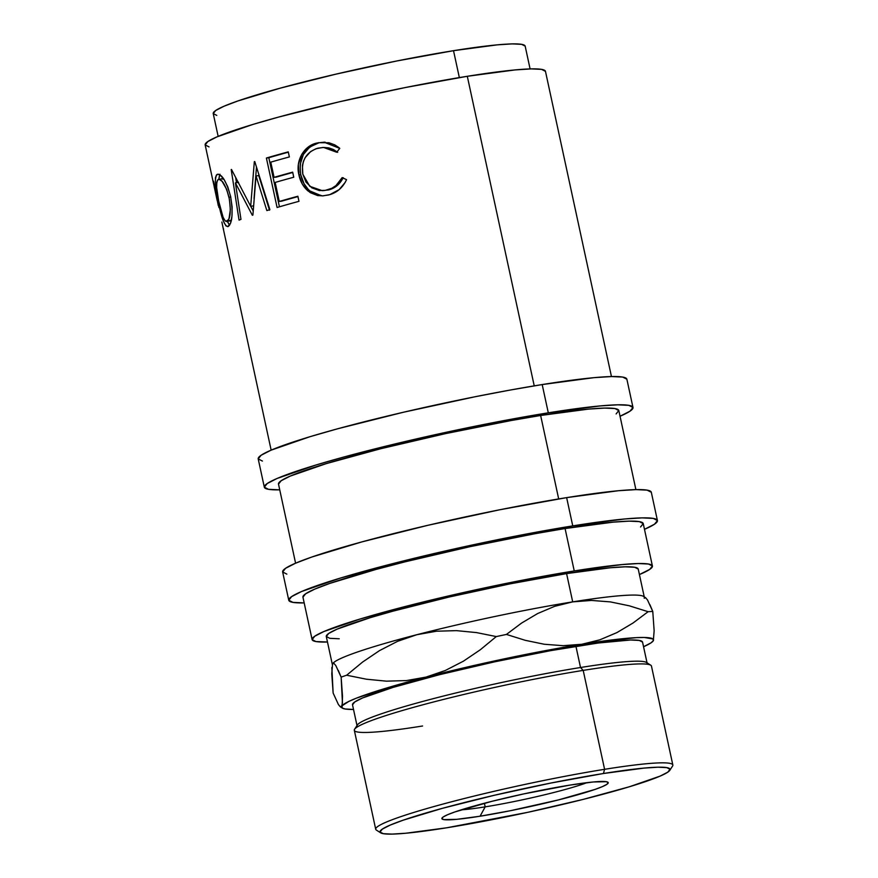 <?xml version="1.0" encoding="UTF-8"?>
<svg xmlns="http://www.w3.org/2000/svg" width="878" height="878" viewBox="0 0 878 878"><rect width="100%" height="100%" fill="white"/><g stroke="black" fill="none" stroke-linecap="round" stroke-linejoin="round"><path stroke-width="1.32" d="M485.183 806.86A72.534 5.861 167.8 0 0 586.855 782.682A72.534 5.861 -12.2 0 1 485.183 806.86L484.404 803.249L485.183 806.86A72.534 5.861 -12.2 0 1 461.323 809.823A72.534 5.861 167.8 0 0 485.183 806.86L480.068 816.222L485.183 806.86M570.009 785.086A85.1 6.87 -12.2 0 1 607.192 781.903A85.1 6.87 -12.2 0 1 570.557 796.763A85.1 6.87 -12.2 0 1 480.068 816.222L510.283 810.734L558.254 799.968L595.032 789.421L602.451 786.6L606.907 784.317L608.213 782.671L606.325 781.705L593.363 781.969L570.009 785.086L523.54 793.953L491.834 801.34L455.056 811.887L447.626 814.707L443.171 816.99L441.864 818.636L443.752 819.602L456.714 819.339L480.068 816.222A85.1 6.87 -12.2 0 1 442.479 817.517A85.1 6.87 -12.2 0 1 570.009 785.086M213.058 181.45L205.167 144.925L207.834 141.556L216.943 136.88L252.842 124.456L278.238 117.18L339.117 101.859L405.504 87.504L467.305 76.287A174.085 14.048 167.8 0 1 545.468 71.348L541.594 69.373L531.344 68.901L515.09 69.922L467.305 76.287L534.23 385.859L467.305 76.287A174.085 14.048 167.8 0 0 292.451 113.372A174.085 14.048 167.8 0 0 205.167 144.925L209.03 146.9M223.473 229.443L221.86 222.046L223.473 229.443A174.085 14.048 167.8 0 1 223.572 228.96A174.085 14.048 167.8 0 0 223.473 229.443M213.08 181.548L218.984 207.592M218.271 205.562L213.519 181.197M216.482 174.931L218.37 174.217L220.027 174.887L223.912 179.244L227.775 186.838L230.651 196.617L232.121 206.934L231.946 216.251L230.552 223.177L227.764 226.656L225.931 225.865L223.451 221.223L218.71 203.707L215.45 184.413L215.45 177.729L216.482 174.931M256.036 175.951L252.897 215.077A174.085 14.048 167.8 0 0 252.337 215.275L235.414 182.876L240.967 219.368A174.085 14.048 167.8 0 0 239.046 220.126L231.199 169.553A174.085 14.048 -12.2 0 1 231.485 169.443L250.68 206.308L254.335 161.673A174.085 14.048 -12.2 0 1 254.752 161.541L269.886 209.644A174.085 14.048 167.8 0 0 266.857 210.577L256.036 175.951L258.747 175.567L269.491 210.204L258.747 175.567L256.036 175.951L266.857 210.577A174.085 14.048 167.8 0 1 269.886 209.644L254.752 161.541A174.085 14.048 167.8 0 0 254.335 161.673L250.68 206.308L253.621 205.836L250.68 206.308L231.485 169.443A174.085 14.048 167.8 0 0 231.199 169.553L239.046 220.126A174.085 14.048 167.8 0 1 240.967 219.368L235.414 182.876L238.542 182.35L235.414 182.876L252.337 215.275A174.085 14.048 167.8 0 1 252.897 215.077L256.036 175.951M277.086 207.493L266.396 158.029A174.085 14.048 -12.2 0 1 288.269 151.861L289.367 156.932A174.085 14.048 167.8 0 0 270.775 162.145L274.068 177.356A174.085 14.048 -12.2 0 1 292.659 172.154L293.757 177.224A174.085 14.048 167.8 0 0 275.165 182.437L279.27 201.457A174.085 14.048 -12.2 0 1 297.872 196.244L298.97 201.325A174.085 14.048 167.8 0 0 277.086 207.493L266.396 158.029L268.822 157.722L279.434 206.802L268.822 157.722L266.396 158.029A174.085 14.048 167.8 0 1 288.269 151.861L289.367 156.932A174.085 14.048 167.8 0 0 270.775 162.145L274.068 177.356L276.427 177.082A170.453 13.763 -12.2 0 1 292.736 172.494A170.453 13.763 167.8 0 0 276.427 177.082L274.068 177.356A174.085 14.048 167.8 0 1 292.659 172.154L293.757 177.224A174.085 14.048 167.8 0 0 275.165 182.437L279.27 201.457L281.629 201.172A170.453 13.763 -12.2 0 1 297.949 196.595A170.453 13.763 167.8 0 0 281.629 201.172L279.27 201.457A174.085 14.048 167.8 0 1 297.872 196.244L298.97 201.325A174.085 14.048 167.8 0 0 277.086 207.493M338.601 147.372L339.786 148.382L336.68 152.245L332.422 149.501L327.692 147.888L322.775 147.471L316.003 148.733L310.669 151.554L305.193 157.601L303.415 161.409L302.416 165.569L302.811 174.184L306.016 182.119L311.855 187.837L319.296 190.537L325.277 190.361L331.818 188.287L335.967 185.587L342.168 177.608L346.547 179.661L345.131 182.492L339.127 189.648L329.821 194.62L323.049 195.86L317.726 195.585L310.329 192.677L306.455 189.516L302.23 183.93L298.915 174.865L298.388 164.34L301.67 154.572L308.2 147.087L312.447 144.618L318.538 142.697L328.976 142.763L334.705 144.837L338.601 147.372M218.15 136.375L213.233 113.591L215.681 110.496L224.033 106.227L237.96 100.937L280.225 88.162L336.022 74.125L396.878 60.966L453.52 50.683A159.576 12.885 167.8 0 1 525.176 46.15L521.631 44.339L512.225 43.9L497.332 44.844L453.52 50.683L459.348 77.593L453.52 50.683A159.576 12.885 167.8 0 0 293.241 84.672A159.576 12.885 167.8 0 0 213.233 113.591L216.778 115.402M264.322 487.191L267.219 483.526L277.086 478.466L315.97 465.011L343.485 457.12L375.049 448.856L445.333 432.47L481.363 424.974L548.3 412.825L542.187 384.564A188.594 15.222 167.8 0 1 626.87 379.208L622.678 377.068L611.571 376.552L593.956 377.661L542.187 384.564L510.019 390.084L475.25 396.713L403.331 412.265L337.371 428.859L309.857 436.739L270.973 450.205L261.106 455.265L258.209 458.92L264.322 487.18L268.503 489.32L279.731 489.836A188.594 15.222 -12.2 0 1 264.322 487.18A188.594 15.222 -12.2 0 1 358.882 453.004A188.594 15.222 -12.2 0 1 548.3 412.825L542.187 384.564A188.594 15.222 167.8 0 0 352.769 424.743A188.594 15.222 167.8 0 0 258.209 458.92L262.401 461.06M288.763 600.245L282.65 571.984L285.548 568.318L295.414 563.27L311.877 557.014L361.824 541.913L427.773 525.329L499.692 509.778L566.639 497.628A188.594 15.222 167.8 0 1 651.311 492.273L647.119 490.133L636.012 489.617L618.408 490.725L566.639 497.628L572.752 525.889L505.805 538.038L469.785 545.534L399.49 561.92L340.412 578.075L301.527 591.531L291.661 596.59L288.763 600.256L292.956 602.385L304.183 602.901A188.594 15.222 -12.2 0 1 288.763 600.245A188.594 15.222 -12.2 0 1 383.324 566.069A188.594 15.222 -12.2 0 1 572.752 525.889L566.639 497.628A188.594 15.222 167.8 0 0 377.211 537.797A188.594 15.222 167.8 0 0 282.65 571.984L286.843 574.124M669.782 770.346A148.371 11.974 -12.2 0 1 446.639 827.8L405.91 833.222L392.06 834.1L383.313 833.694L380.02 832.015L382.303 829.128L390.062 825.155L403.013 820.239L442.303 808.353L494.193 795.303L550.78 783.066L603.438 773.507A148.371 11.974 -12.2 0 1 669.782 770.346L672.559 766.077A151.993 12.27 167.8 0 0 604.591 769.315A151.993 12.27 167.8 0 0 446.726 803.063A151.993 12.27 167.8 0 0 376.41 830.105L380.701 832.849A148.371 11.974 -12.2 0 1 449.338 806.454A148.371 11.974 -12.2 0 1 603.438 773.507L604.591 769.315L583.201 670.386L580.523 667.51A148.371 11.974 167.8 0 0 357.379 724.965L354.602 729.234A151.993 12.27 -12.2 0 1 583.201 670.386A151.993 12.27 167.8 0 0 430.538 702.762A151.993 12.27 167.8 0 0 354.328 730.309L375.707 829.238A151.993 12.27 -12.2 0 1 451.929 801.691A151.993 12.27 -12.2 0 1 604.591 769.315A151.993 12.27 -12.2 0 1 672.833 765.001L651.454 666.073A151.993 12.27 167.8 0 0 583.201 670.386L604.591 769.315L603.438 773.507L644.167 768.085L658.017 767.207L666.764 767.613L670.057 769.293L667.774 772.179L660.015 776.152L629.427 786.743L582.937 799.452L527.645 812.348L446.639 827.8A148.371 11.974 -12.2 0 1 380.701 832.849M422.57 725.996A151.993 12.27 -12.2 0 1 354.602 729.234M575.935 646.318A148.371 11.974 167.8 0 0 426.917 677.926A148.371 11.974 167.8 0 0 352.517 704.814L354.8 701.939L362.559 697.955L393.157 687.364L439.637 674.655L494.929 661.771L550.627 650.653L598.236 643.014L630.525 640.007L639.261 640.424L642.553 642.092A148.371 11.974 167.8 0 0 575.935 646.318L580.523 667.51L575.935 646.318M357.62 726.743A148.371 11.974 -12.2 0 1 357.105 726.007A148.371 11.974 -12.2 0 1 431.493 699.118A148.371 11.974 -12.2 0 1 580.523 667.51A148.371 11.974 -12.2 0 1 647.141 663.307L642.553 642.103M653.221 640.863L653.353 640.622A159.576 12.885 -12.2 0 1 653.221 640.863A159.576 12.885 -12.2 0 1 643.563 646.735L651.059 642.828L653.353 640.622L652.991 638.975L644.331 637.472L636.188 637.647L598.269 641.763L525.22 654.549L444.751 672.394L392.598 686.245L356.413 698.142L348.95 701.357L340.368 706.845L338.414 704.54L333.135 693.049L331.774 673.909L332.553 663.889A159.576 12.885 -12.2 0 0 332.4 664.778L326.287 636.517L328.745 633.422L337.086 629.142L369.989 617.75L393.278 611.077L449.086 597.04L509.942 583.881L566.584 573.597A159.576 12.885 167.8 0 1 638.229 569.065L634.684 567.254L625.29 566.815L610.386 567.759L566.584 573.597L572.697 601.869A159.576 12.885 167.8 0 0 416.874 634.695A159.576 12.885 167.8 0 0 332.696 663.647A159.576 12.885 -12.2 0 1 416.874 634.695A159.576 12.885 -12.2 0 1 572.697 601.869L566.584 573.597A159.576 12.885 167.8 0 0 406.305 607.598A159.576 12.885 167.8 0 0 326.287 636.517L329.832 638.328L339.237 638.767M640.567 526.987L643.245 523.595A174.085 14.048 167.8 0 0 565.081 528.545A174.085 14.048 167.8 0 0 390.227 565.63A174.085 14.048 167.8 0 0 302.943 597.183L312.107 639.579A174.085 14.048 -12.2 0 1 399.391 608.026A174.085 14.048 -12.2 0 1 574.245 570.941L565.081 528.545L574.245 570.941A174.085 14.048 -12.2 0 1 652.409 566.003A174.085 14.048 -12.2 0 1 639.414 574.563L649.731 569.383L652.409 566.003L648.546 564.027L638.284 563.544L622.041 564.576L574.245 570.941L512.456 582.158L446.068 596.513L414.328 604.196L359.782 619.111L323.894 631.534L314.785 636.199L312.107 639.59A174.085 14.048 -12.2 0 0 327.472 642.005L315.981 641.555L312.107 639.59M635.891 489.617L618.803 410.542A174.085 14.048 167.8 0 0 540.639 415.481L558.682 498.923L540.639 415.481A174.085 14.048 167.8 0 0 365.786 452.565A174.085 14.048 167.8 0 0 278.502 484.118L295.59 563.193M332.696 663.647A159.576 12.885 167.8 0 0 332.685 663.669L333.903 663.34L335.857 665.645L341.136 677.125A181.34 14.641 -12.2 0 1 346.623 675.226L362.636 662.023L379.548 650.587L397.602 641.313L416.874 634.695L436.498 631.216L456.439 630.634L476.491 632.588L496.289 636.572A181.34 14.641 -12.2 0 1 506.441 634.432L521.521 623.106L537.654 613.535L554.666 606.325L572.697 601.869A159.576 12.885 -12.2 0 1 644.342 597.336A159.576 12.885 -12.2 0 1 644.189 598.225L645.571 597.688L647.536 600.025L645.571 597.688M645.637 597.731L643.607 596.425A159.576 12.885 167.8 0 0 572.697 601.869L591.476 600.431L610.353 601.891L629.274 605.809L648.118 611.703A181.34 14.641 -12.2 0 1 652.771 611.461L647.536 600.025M338.315 670.419L341.136 677.125L342.508 696.276L342.091 707.931L345.109 708.985L353.527 709.446A159.576 12.885 -12.2 0 1 342.299 708.085A159.576 12.885 -12.2 0 1 341.718 706.296A159.576 12.885 -12.2 0 1 426.039 677.103L406.426 680.582L386.474 681.163L366.422 679.21L346.623 675.226A181.34 14.641 167.8 0 0 341.136 677.125L342.431 702.663L341.718 706.296L340.269 706.79L342.299 708.085M581.862 644.265A159.576 12.885 -12.2 0 1 653.353 640.622L654.143 630.722L652.771 611.461A181.34 14.641 167.8 0 0 648.118 611.703L633.027 623.018L616.905 632.599L599.894 639.81L581.862 644.265L563.083 645.692L544.206 644.243L525.285 640.325L506.441 634.432A181.34 14.641 167.8 0 0 496.289 636.572L480.288 649.775L463.364 661.211L445.311 670.485L426.039 677.103A159.576 12.885 -12.2 0 1 581.862 644.265L563.083 645.692L544.206 644.243L525.285 640.325L506.441 634.432L521.521 623.106L537.654 613.535L554.666 606.325L572.697 601.869L591.476 600.431L610.353 601.891L629.274 605.809L648.118 611.703L633.027 623.018L616.905 632.599L599.894 639.81L581.862 644.265M653.353 640.622L654.143 630.722L652.771 611.461L649.961 604.777M332.553 663.889L333.903 663.34L335.857 665.645M340.368 706.845L338.414 704.54L333.135 693.049L331.84 667.521M416.874 634.695L436.498 631.216L456.439 630.634L476.491 632.588L496.289 636.572L480.288 649.775L463.364 661.211L445.311 670.485L426.039 677.103L406.426 680.582L386.474 681.163L366.422 679.21L346.623 675.226L362.636 662.023L379.548 650.587L397.602 641.313L416.874 634.695M583.201 670.386A151.993 12.27 -12.2 0 1 650.752 665.206L646.46 662.462A148.371 11.974 167.8 0 0 580.523 667.51L583.201 670.386M572.752 525.889A188.594 15.222 -12.2 0 1 657.424 520.544A188.594 15.222 -12.2 0 1 644.485 529.324L654.527 524.199L657.424 520.533L653.232 518.404L642.125 517.877L624.521 518.997L572.752 525.889M652.409 566.003L643.245 523.606L639.382 521.631L629.12 521.148L612.866 522.18L565.081 528.545L535.382 533.637L470.037 546.676L405.153 561.799L376.025 569.427L329.919 583.365L314.73 589.138L305.621 593.802L302.943 597.183M548.3 412.825A188.594 15.222 -12.2 0 1 632.983 407.48A188.594 15.222 -12.2 0 1 620.033 416.26L630.086 411.134L632.972 407.469L628.791 405.34L617.673 404.813L600.069 405.932L548.3 412.825M616.126 413.922L618.792 410.531L614.929 408.566L604.679 408.083L588.425 409.115L540.639 415.481L510.941 420.573L445.596 433.611L380.712 448.735L326.177 463.65L290.278 476.074L281.169 480.738L278.502 484.129M218.677 201.117L223.111 217.327L225.218 220.96L226.733 221.574L228.993 218.765L230.354 209.732L229.454 199.416L226.7 189.396L222.068 181.296L219.27 179.353L217.722 179.891L216.822 182.163L216.647 187.497L218.677 201.117M214.089 185.895L215.637 193.16L214.089 185.895M214.397 187.64L214.166 186.575M217.59 202.061L215.79 193.127L217.898 202.588M217.206 200.645L216.921 199.273M227.215 221.377L230.673 220.707L227.215 221.377C224.45 222.002 221.75 215.944 219.116 203.224C216.175 190.219 215.856 182.328 218.172 179.529C221.86 178.75 225.481 184.676 229.026 197.309L230.738 197.001L229.026 197.309C231.101 210.566 230.497 218.6 227.215 221.377L231.386 220.071M223.923 179.255L222.079 178.684L218.172 179.529M324.048 147.471L328.866 147.91L333.508 149.545L337.701 152.311M322.237 190.669L328.624 189.922L322.248 190.669L309.747 186.301L302.811 174.184C301 160.817 306.049 152.146 317.924 148.162L323.62 147.46L336.68 152.245L339.786 148.382L324.081 142.192L317.09 143.026C303.931 145.485 295.282 160.861 298.915 174.865C300.276 181.548 303.36 186.948 308.145 191.064L322.336 195.893L328.383 195.015C336.647 192.962 342.705 187.848 346.547 179.661L342.168 177.608C338.842 184.117 333.881 188.221 327.264 189.944L328.624 189.922C335.111 188.243 339.962 184.161 343.188 177.685L337.141 185.62L330.885 189.231L323.719 190.625M321.524 195.805L309.89 190.954L314.346 193.884L321.524 195.805M308.222 189.396L309.89 190.954C305.182 186.816 302.142 181.406 300.77 174.722L304.062 183.787L308.222 189.396M300.309 172.11L300.77 174.722C298.388 158.369 304.282 147.8 318.451 143.004L309.758 147.021L303.393 154.473L300.221 164.197L300.309 172.11M319.921 142.675L321.315 142.445M288.346 152.201A170.453 13.763 167.8 0 0 268.822 157.722A170.453 13.763 -12.2 0 1 288.346 152.201M235.754 178.036L236.478 182.701L235.754 178.036M256.475 167.029L254.038 198.647L256.475 167.029M250.724 206.297L253.16 210.874L250.724 206.297M226.974 220.51L229.531 225.273L227.347 221.454M219.95 174.25L218.776 179.321L219.654 174.667M231.583 219.796L229.707 220.883M221.618 178.86L224 179.31M317.09 143.026L318.451 143.004L317.09 143.026M298.915 174.865L300.77 174.722L298.915 174.865M308.145 191.064L309.89 190.954L308.145 191.064M337.042 151.795L323.631 147.46M218.71 203.707L218.71 203.707C221.827 219.467 225.042 227.04 228.357 226.436C232.374 222.771 233.142 212.838 230.651 196.617C226.217 180.879 221.673 173.504 217.02 174.481C214.397 178.025 214.956 187.771 218.71 203.707M218.392 174.217L217.02 174.481L218.392 174.217M227.742 226.656L228.357 226.436M217.711 174.239L217.02 174.481M271.148 450.129L222.584 225.492M352.517 704.814L357.105 726.007M638.229 569.065L644.342 597.336M651.311 492.273L657.424 520.544M626.87 379.208L632.983 407.48M214.232 186.86L217.118 200.228M525.176 46.15L530.092 68.923M325.178 142.203L324.092 142.192M545.468 71.348L611.45 376.552"/></g></svg>
